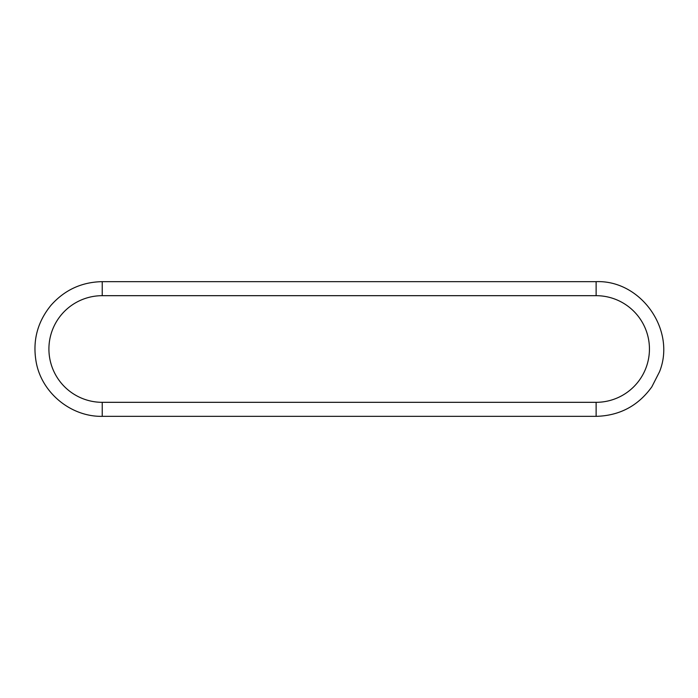 <?xml version="1.0" encoding="UTF-8"?>
<svg xmlns="http://www.w3.org/2000/svg" width="698" height="698" viewBox="0 0 698 698"><rect width="100%" height="100%" fill="white"/><g stroke="black" fill="none" stroke-linecap="round" stroke-linejoin="round"><path stroke-width="1.05" d="M596.127 281.652L596.127 295.682A53.318 53.318 0 0 1 649.445 349A53.318 53.318 0 0 1 596.127 402.318L596.127 416.348C619.562 415.72 638.138 405.887 651.827 386.858L659.497 371.816C676.353 330.18 641.017 279.889 596.127 281.652L102.231 281.652L102.231 295.682A53.318 53.318 0 0 0 48.912 349A53.318 53.318 0 0 0 102.231 402.318L102.231 416.348L596.127 416.348M102.231 402.318L596.127 402.318M102.231 416.348C71.179 416.924 42.02 393.175 36.279 362.655C32.344 341.252 37.256 322.118 51.015 305.262C64.644 289.914 81.718 282.044 102.231 281.652M596.127 295.682L102.231 295.682"/></g></svg>
